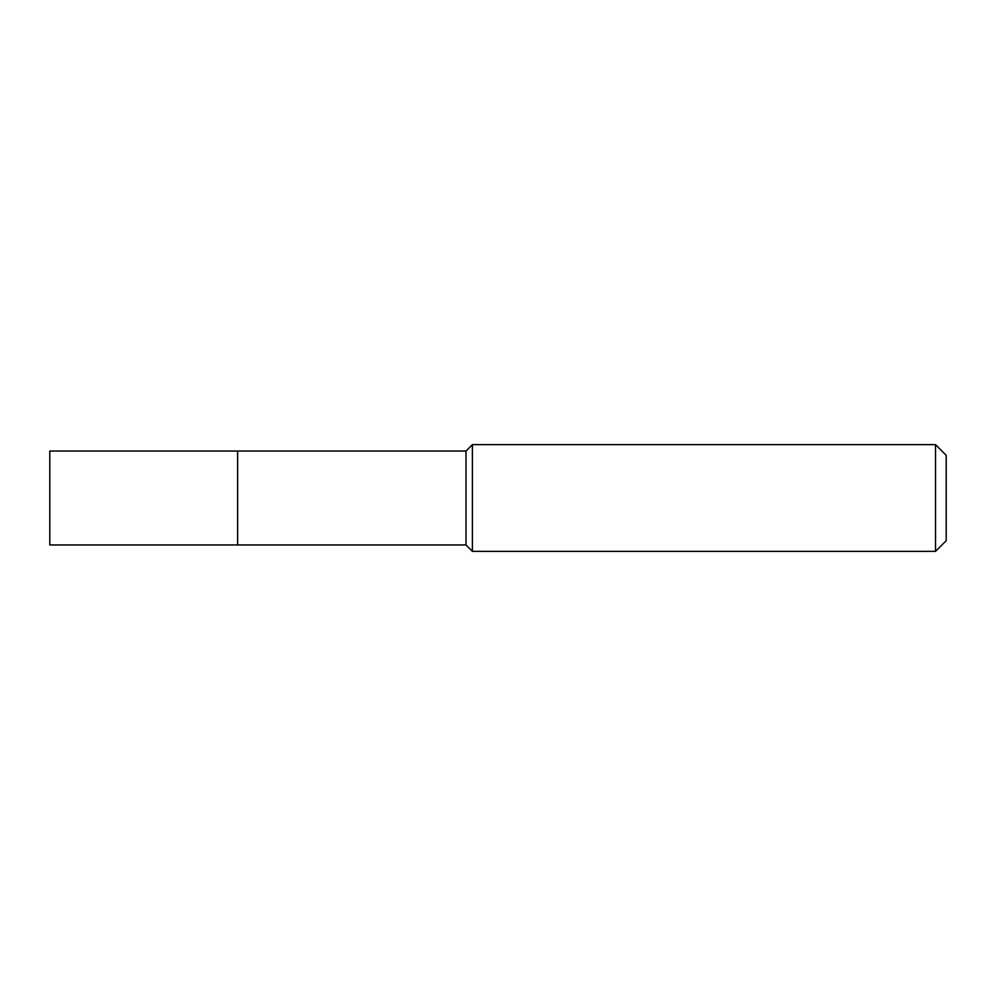 <?xml version="1.0" encoding="UTF-8"?>
<svg xmlns="http://www.w3.org/2000/svg" width="996" height="996" viewBox="0 0 996 996"><rect width="100%" height="100%" fill="white"/><g stroke="black" fill="none" stroke-linecap="round" stroke-linejoin="round"><path stroke-width="1.49" d="M237.621 451.051L49.8 451.051L49.8 544.949L237.621 544.949L237.621 451.051L237.621 544.949L465.991 544.949L465.991 451.051L237.621 451.051M465.991 451.051L472.39 444.639L472.39 551.361L465.991 544.949M472.39 551.361L935.53 551.361L935.53 444.639L472.39 444.639M935.53 444.639L946.2 455.309L946.2 540.691L935.53 551.361"/></g></svg>
